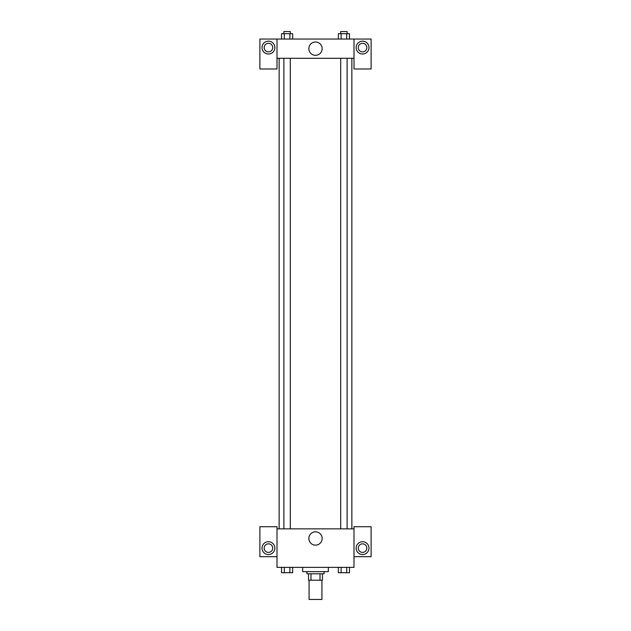 <?xml version="1.0" encoding="UTF-8"?>
<svg xmlns="http://www.w3.org/2000/svg" width="631" height="631" viewBox="0 0 631 631"><rect width="100%" height="100%" fill="white"/><g stroke="black" fill="none" stroke-linecap="round" stroke-linejoin="round"><path stroke-width="0.95" d="M309.08 580.197L309.08 599.45L321.92 599.45L321.92 580.197M320.004 573.784L320.004 580.197L308.551 580.197L308.551 573.784M320.004 580.197L322.449 580.197L322.449 573.784L322.449 580.197M324.058 571.647L324.058 573.784L306.942 573.784L306.942 571.647M310.996 573.784L310.996 580.197M302.667 567.364L302.667 571.647L328.333 571.647L328.333 567.364M353.999 556.668L371.115 556.668L371.115 526.727L353.999 526.727L353.999 567.364L277.001 567.364L277.001 526.727L259.885 526.727L259.885 556.668L277.001 556.668M268.443 554.531A6.42 6.42 0 0 1 262.882 544.908A6.42 6.42 0 0 1 273.996 544.908A6.42 6.42 0 0 1 268.443 554.531M264.168 548.118A4.275 4.275 0 0 1 268.443 543.835A4.275 4.275 0 0 1 272.718 548.118A4.275 4.275 0 0 1 268.443 552.393A4.275 4.275 0 0 1 264.168 548.118M308.843 538.488A6.657 6.657 0 0 1 318.829 532.722A6.657 6.657 0 0 1 318.829 544.253A6.657 6.657 0 0 1 308.843 538.488M353.999 528.865L277.001 528.865M362.557 554.531A6.42 6.42 0 0 1 357.004 544.908A6.42 6.42 0 0 1 368.118 544.908A6.42 6.42 0 0 1 362.557 554.531M358.282 548.118A4.275 4.275 0 0 1 362.557 543.835A4.275 4.275 0 0 1 366.832 548.118A4.275 4.275 0 0 1 362.557 552.393A4.275 4.275 0 0 1 358.282 548.118M351.861 58.289L351.861 528.865M347.113 528.865L347.113 58.289M290.299 58.289L290.299 528.865M353.999 58.289L353.999 68.984L371.115 68.984L371.115 39.035L353.999 39.035L353.999 58.289L277.001 58.289L277.001 68.984L259.885 68.984L259.885 39.035L277.001 39.035L277.001 58.289M272.718 47.593A4.275 4.275 0 0 1 268.443 51.868A4.275 4.275 0 0 1 264.168 47.593A4.275 4.275 0 0 1 268.443 43.318A4.275 4.275 0 0 1 272.718 47.593M268.443 54.006A6.42 6.42 0 0 1 262.882 44.383A6.42 6.42 0 0 1 273.996 44.383A6.42 6.42 0 0 1 268.443 54.006M366.832 47.593A4.275 4.275 0 0 1 360.419 51.3A4.275 4.275 0 0 1 360.419 43.886A4.275 4.275 0 0 1 366.832 47.593M362.557 54.006A6.42 6.42 0 0 1 357.004 44.383A6.42 6.42 0 0 1 368.118 44.383A6.42 6.42 0 0 1 362.557 54.006M353.999 39.035L277.001 39.035M308.843 48.658A6.657 6.657 0 0 1 318.829 42.892A6.657 6.657 0 0 1 318.829 54.432A6.657 6.657 0 0 1 308.843 48.658M349.464 39.035L349.464 33.688L338.35 33.688L338.35 39.035M346.687 33.688L346.687 39.035M341.126 33.688L341.126 39.035M340.701 33.688L340.701 31.55L347.113 31.55L347.113 33.688M292.65 39.035L292.65 33.688L281.536 33.688L281.536 39.035M289.874 33.688L289.874 39.035M284.313 33.688L284.313 39.035M283.887 33.688L283.887 31.55L290.299 31.55L290.299 33.688M349.464 567.364L349.464 572.711L338.35 572.711L338.35 567.364M346.687 567.364L346.687 572.711M341.126 567.364L341.126 572.711M347.113 572.711L340.701 572.727M292.65 567.364L292.65 572.711L281.536 572.711L281.536 567.364M289.874 567.364L289.874 572.711M284.313 567.364L284.313 572.711M290.299 572.711L283.887 572.727M279.139 58.289L279.139 528.865M340.701 528.865L340.701 58.289M283.887 58.289L283.887 528.865"/></g></svg>
